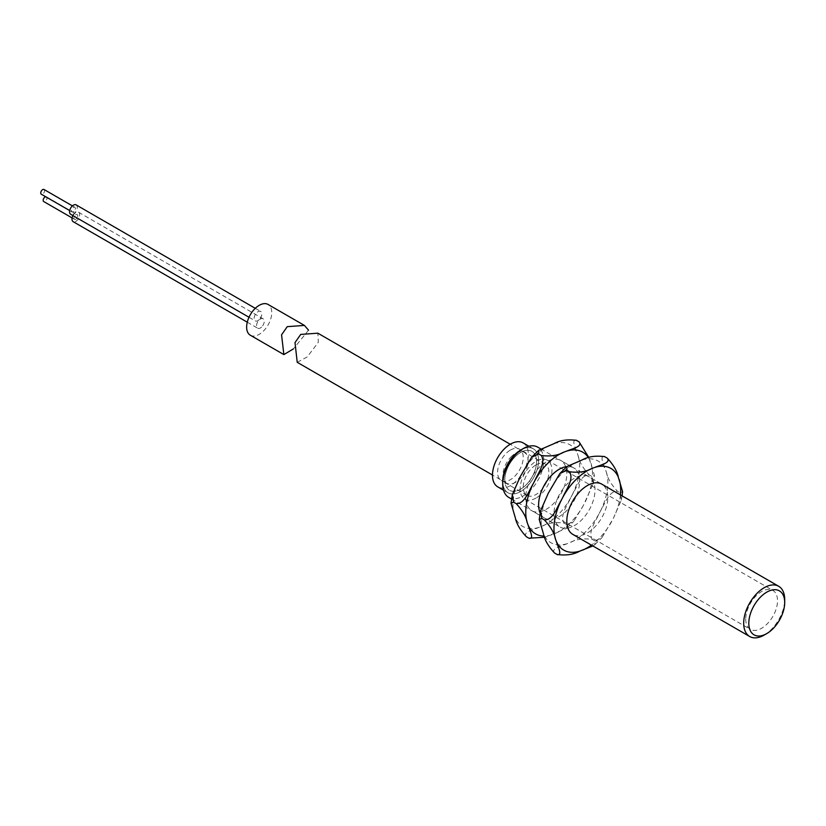 <?xml version="1.0" encoding="UTF-8"?>
<svg xmlns="http://www.w3.org/2000/svg" width="826" height="826" viewBox="0 0 826 826"><rect width="100%" height="100%" fill="white"/><g stroke="black" fill="none" stroke-linecap="round" stroke-linejoin="round"><path stroke-width="0.62" stroke-dasharray="4.13 3.1" d="M745.733 619.087A22.478 12.979 120 0 0 750.39 629.371A22.478 12.979 120 0 0 767.715 623.351A22.478 12.979 120 0 0 777.524 600.729A22.478 12.979 120 0 0 772.868 590.445A22.478 12.979 120 0 0 755.542 596.465A22.478 12.979 120 0 0 745.733 619.087M504.779 479.968A22.478 12.979 120 0 0 509.425 490.262A22.478 12.979 120 0 0 526.751 484.232A22.478 12.979 120 0 0 536.559 461.62A22.478 12.979 120 0 0 531.903 451.326A22.478 12.979 120 0 0 514.588 457.346A22.478 12.979 120 0 0 504.779 479.968M502.724 481.155A25.379 14.651 120 0 0 520.669 491.511A25.379 14.651 120 0 0 538.614 460.433A25.379 14.651 120 0 0 520.669 450.077A25.379 14.651 -60 0 1 533.359 448.817A25.379 14.651 -60 0 1 537.251 469.147A25.379 14.651 -60 0 1 520.669 491.511A25.379 14.651 -60 0 1 507.98 492.771A25.379 14.651 -60 0 1 502.766 482.56M508.733 497.386A29.003 16.747 120 0 0 531.077 489.622A29.003 16.747 120 0 0 543.735 460.433A29.003 16.747 120 0 0 537.736 447.155M764.195 635.07A29.003 16.747 120 0 0 784.7 599.552M523.106 442.891A25.379 14.651 -60 0 1 526.988 463.231A25.379 14.651 -60 0 1 510.416 485.595A25.379 14.651 -60 0 1 497.727 486.844M536.053 498.026A22.478 12.979 -60 0 1 524.809 499.141A22.478 12.979 -60 0 1 521.361 481.124A22.478 12.979 -60 0 1 536.053 461.321A22.478 12.979 -60 0 1 547.287 460.206A22.478 12.979 -60 0 1 550.736 478.213A22.478 12.979 -60 0 1 536.053 498.026M520.669 489.147A22.478 12.979 -60 0 1 509.425 490.262A22.478 12.979 -60 0 1 505.987 472.245A22.478 12.979 -60 0 1 520.669 452.441A22.478 12.979 -60 0 1 531.903 451.326A22.478 12.979 -60 0 1 535.351 469.333A22.478 12.979 -60 0 1 520.669 489.147M510.416 450.077A18.131 10.47 -60 0 1 519.482 449.179A18.131 10.47 -60 0 1 522.259 463.696A18.131 10.47 -60 0 1 510.416 479.669A18.131 10.47 -60 0 1 501.351 480.567A18.131 10.47 -60 0 1 498.574 466.05A18.131 10.47 -60 0 1 510.416 450.077M536.053 464.873A18.131 10.47 -60 0 1 545.108 463.975A18.131 10.47 -60 0 1 547.886 478.502A18.131 10.47 -60 0 1 536.053 494.475A18.131 10.47 -60 0 1 526.988 495.373A18.131 10.47 -60 0 1 524.211 480.846A18.131 10.47 -60 0 1 536.053 464.873M45.678 196.733A2.715 1.569 -60 0 1 46.442 196.836A2.715 1.569 -60 0 1 45.678 200.955A2.715 1.569 -60 0 1 43.726 201.544M76.436 218.725A2.715 1.569 -60 0 1 74.485 219.303A2.715 1.569 -60 0 1 75.259 215.173A2.715 1.569 -60 0 1 77.21 214.595A2.715 1.569 -60 0 1 76.436 218.725M44.015 189.495A2.715 1.569 -60 0 1 43.251 193.625A2.715 1.569 -60 0 1 41.3 194.203M74.01 211.384A2.715 1.569 -60 0 1 72.058 211.962A2.715 1.569 -60 0 1 72.833 207.832A2.715 1.569 -60 0 1 74.784 207.254A2.715 1.569 -60 0 1 74.01 211.384M76.137 204.9A5.441 3.139 -60 0 1 74.598 213.16A5.441 3.139 -60 0 1 70.706 214.316M259.157 319.714A5.441 3.139 -60 0 1 255.265 320.88A5.441 3.139 -60 0 1 256.814 312.62A5.441 3.139 -60 0 1 260.706 311.454A5.441 3.139 -60 0 1 259.157 319.714M72.987 215.638A5.441 3.139 -60 0 1 74.67 213.397A5.441 3.139 -60 0 1 78.563 212.241A5.441 3.139 -60 0 1 77.024 220.49A5.441 3.139 -60 0 1 73.132 221.657M261.584 327.055A5.441 3.139 -60 0 1 257.691 328.211A5.441 3.139 -60 0 1 259.24 319.951A5.441 3.139 -60 0 1 263.133 318.795A5.441 3.139 -60 0 1 261.584 327.055M250.319 335.222A17.759 10.253 120 0 0 263.04 331.433A17.759 10.253 120 0 0 268.078 304.453M308.532 330.183L293.354 348.933M511.707 456.231A17.759 10.253 120 0 0 506.658 483.22A17.759 10.253 120 0 0 519.378 479.431A17.759 10.253 120 0 0 524.427 452.452A17.759 10.253 120 0 0 511.707 456.231M297.226 362.304L307.22 356.946L318.33 342.315L317.855 333.188M559.667 459.917A29.003 16.747 120 0 0 531.263 478.171A29.003 16.747 120 0 0 531.799 510.705A29.003 16.747 120 0 0 532.935 511.273A29.003 16.747 120 0 0 561.339 493.008A29.003 16.747 120 0 0 560.802 460.474A29.003 16.747 120 0 0 559.667 459.917M540.132 512.894A29.003 16.747 120 0 0 544.623 518.109A29.003 16.747 120 0 0 545.759 518.666A29.003 16.747 120 0 0 574.153 500.411A29.003 16.747 120 0 0 573.616 467.877A29.003 16.747 120 0 0 572.48 467.32A29.003 16.747 120 0 0 566.863 466.597M544.716 537.241L566.688 528.32L566.729 524.603L573.781 521.309L583.497 505.202L593.078 483.964L591.808 476.426L594.4 475.373L588.907 457.625M528.919 538.211L529.528 538.511M526.348 536.735C522.466 531.882 533.524 529.827 538.779 527.453L541.484 526.482C547.504 523.044 555.062 521.929 564.168 523.126C559.347 515.672 567.41 505.388 570.683 497.799L572.48 494.351C576.796 487.299 580.802 474.589 589.248 474.95C582.991 468.208 579.315 461.868 578.2 455.942L577.291 453.464C575.846 448.477 570.787 439.029 576.507 440.372L575.99 440.113M566.729 524.603L564.168 523.126M591.808 476.426L589.248 474.95M587.864 476.199A29.003 16.747 120 0 0 559.46 494.454A29.003 16.747 120 0 0 559.997 526.988A29.003 16.747 120 0 0 561.133 527.546A29.003 16.747 120 0 0 589.537 509.291A29.003 16.747 120 0 0 589 476.757A29.003 16.747 120 0 0 587.864 476.199M573.956 534.949A29.003 16.747 120 0 0 602.35 516.694A29.003 16.747 120 0 0 601.813 484.16L589 476.757M592.861 545.965L594.885 544.602L594.927 540.885L601.978 537.592L613.491 518.036L621.276 500.246L620.006 492.709L617.445 491.222C611.188 484.48 607.513 478.151 606.398 472.214L605.489 469.746C604.043 464.749 598.984 455.312 604.704 456.654L604.188 456.396M557.116 554.494L557.726 554.793M554.545 553.007C550.663 548.165 561.721 546.11 566.977 543.735L569.682 542.765C575.701 539.326 583.259 538.211 592.366 539.409C587.544 531.954 595.608 521.66 598.881 514.082L600.678 510.633C604.993 503.581 608.999 490.871 617.445 491.222M594.927 540.885L592.366 539.409M620.006 492.709L622.597 491.656M553.823 443.727A47.165 27.237 -60 0 1 568.04 443.83A47.165 27.237 -60 0 1 577.291 453.464M591.024 463.334A47.165 27.237 -60 0 1 585.293 501.754M588.473 457.759A47.165 27.237 -60 0 1 590.105 460.867M551.592 534.856A47.165 27.237 -60 0 1 544.262 536.053M583.497 505.202A47.165 27.237 -60 0 1 554.298 533.885M521.929 473.381A47.165 27.237 -60 0 1 551.118 444.698M578.2 455.942A47.165 27.237 -60 0 1 572.48 494.351M570.683 497.799A47.165 27.237 -60 0 1 541.484 526.482M538.779 527.453A47.165 27.237 -60 0 1 515.31 517.726M514.402 515.248A47.165 27.237 -60 0 1 520.132 476.829M582.02 460.01A47.165 27.237 -60 0 1 596.238 460.113A47.165 27.237 -60 0 1 605.489 469.746M620.419 494.898A47.165 27.237 -60 0 1 613.491 518.036M611.694 521.485A47.165 27.237 -60 0 1 591.416 545.129M550.126 489.663A47.165 27.237 -60 0 1 579.315 460.98M606.398 472.214A47.165 27.237 -60 0 1 600.678 510.633M598.881 514.082A47.165 27.237 -60 0 1 569.682 542.765M566.977 543.735A47.165 27.237 -60 0 1 543.508 533.999M542.599 531.521A47.165 27.237 -60 0 1 548.33 493.112M524.809 499.141L750.39 629.371M540.762 448.9L601.813 484.16M511.521 498.997L559.997 526.988M547.287 460.206L772.868 590.445M507.98 492.771L503.519 490.2M545.108 463.975L519.482 449.179M526.988 495.373L501.351 480.567M533.359 448.817L528.898 446.246M72.13 217.94L74.485 219.303M69.704 210.599L72.058 211.962M248.998 317.256L255.265 320.88M247.263 322.192L257.691 328.211M78.563 212.241L263.133 318.795M255.275 308.325L260.706 311.454M72.43 205.891L74.784 207.254M46.442 196.836L77.21 214.595M506.658 483.22L492.472 475.022M524.427 452.452L510.231 444.254M544.623 518.109L531.799 510.705M573.616 467.877L560.802 460.474M593.078 483.964L594.4 475.373M566.688 528.32L573.781 521.309M621.276 500.246L622.092 495.858M594.885 544.602L601.978 537.592"/><path stroke-width="1.24" d="M502.766 482.56A25.379 14.651 -60 0 1 520.669 450.077A25.379 14.651 120 0 0 502.724 481.155L502.724 484.108A29.003 16.747 120 0 0 508.733 497.386L511.521 498.997M540.762 448.9L537.736 447.155A29.003 16.747 120 0 0 523.23 448.59A29.003 16.747 120 0 0 502.724 484.108M784.7 602.505L784.7 599.552A29.003 16.747 120 0 0 778.691 586.274A29.003 16.747 120 0 0 756.348 594.039A29.003 16.747 120 0 0 743.689 623.227A29.003 16.747 120 0 0 749.688 636.505A29.003 16.747 120 0 0 764.195 635.07L766.755 633.594A25.379 14.651 120 0 0 784.7 602.505A25.379 14.651 120 0 0 766.755 592.149A25.379 14.651 120 0 0 748.81 623.227A25.379 14.651 120 0 0 766.755 633.594M503.519 490.2L497.727 486.844A25.379 14.651 -60 0 1 493.834 466.514A25.379 14.651 -60 0 1 510.416 444.151A25.379 14.651 -60 0 1 523.106 442.891L528.898 446.246M72.13 217.94L43.726 201.544A2.715 1.569 -60 0 1 44.501 197.414A2.715 1.569 -60 0 1 45.678 196.733M69.704 210.599L41.3 194.203A2.715 1.569 -60 0 1 42.074 190.073A2.715 1.569 -60 0 1 44.015 189.495L72.43 205.891M248.998 317.256L70.706 214.316A5.441 3.139 -60 0 1 72.244 206.056A5.441 3.139 -60 0 1 76.137 204.9L255.275 308.325M247.263 322.192L73.132 221.657A5.441 3.139 -60 0 1 72.987 215.638M293.354 348.933L283.865 354.591L281.563 334.829L287.262 326.652L304.412 325.423L308.532 330.183M304.412 325.423L268.078 304.453A17.759 10.253 120 0 0 255.368 308.243A17.759 10.253 120 0 0 250.319 335.222L283.865 354.591M510.231 444.254L317.855 333.188L300.716 334.416L295.006 342.604L297.226 362.304L492.472 475.022M588.907 457.625L579.067 441.848C582.95 446.701 571.902 448.755 566.646 451.13L563.931 452.101C557.922 455.539 550.364 456.654 541.257 455.456L538.697 453.98L531.645 457.274L520.132 476.829L512.347 494.619L513.617 502.156L511.026 503.21L515.31 517.726C516.436 523.684 520.122 530.013 526.348 536.735L528.919 538.211C534.628 539.554 529.569 530.106 528.134 525.119L527.215 522.641A47.165 27.237 -60 0 1 532.946 484.232C528.619 491.284 524.624 503.994 516.178 503.633L513.617 502.156M579.067 441.848L575.99 440.113M576.507 440.372C567.369 439.174 559.811 440.299 553.823 443.727L538.728 450.263L538.697 453.98M566.863 466.597A29.003 16.747 120 0 0 544.623 484.625A29.003 16.747 120 0 0 540.132 512.894M541.257 455.456C546.069 462.911 538.005 473.205 534.742 480.784L532.946 484.232M516.178 503.633C522.424 510.385 526.11 516.715 527.215 522.641M544.716 537.241L528.919 538.211M622.092 495.858L622.597 491.656L618.302 477.139C617.177 471.181 613.501 464.842 607.265 458.131C611.147 462.983 600.099 465.038 594.844 467.402L592.128 468.383C586.119 471.822 578.561 472.937 569.455 471.739L566.894 470.252L559.842 473.556L548.33 493.112L540.545 510.902L541.815 518.439L539.223 519.492L543.508 533.999C544.633 539.956 548.319 546.296 554.545 553.007L557.116 554.494C566.254 555.681 573.812 554.566 579.79 551.138L592.861 545.965M607.265 458.131L604.188 456.396M604.704 456.654C595.567 455.456 588.009 456.571 582.02 460.01L566.925 466.535L566.894 470.252M778.691 586.274L601.813 484.16A29.003 16.747 120 0 0 600.678 483.592A29.003 16.747 120 0 0 572.284 501.857A29.003 16.747 120 0 0 572.821 534.391A29.003 16.747 120 0 0 573.956 534.949M569.455 471.739C574.266 479.183 566.202 489.477 562.94 497.066L561.143 500.515C556.817 507.567 552.821 520.277 544.375 519.915L541.815 518.439M544.375 519.915C550.622 526.658 554.308 532.997 555.413 538.924L556.332 541.402C557.767 546.389 562.826 555.826 557.116 554.494L557.726 554.793M566.646 451.13A47.165 27.237 -60 0 1 580.854 451.233A47.165 27.237 -60 0 1 588.473 457.759M534.742 480.784A47.165 27.237 -60 0 1 563.931 452.101M544.262 536.053A47.165 27.237 -60 0 1 528.134 525.119M594.844 467.402A47.165 27.237 -60 0 1 609.051 467.516A47.165 27.237 -60 0 1 618.302 477.139M619.221 479.617A47.165 27.237 -60 0 1 620.419 494.898M562.94 497.066A47.165 27.237 -60 0 1 592.128 468.383M555.413 538.924A47.165 27.237 -60 0 1 561.143 500.515M579.79 551.138A47.165 27.237 -60 0 1 556.332 541.402M591.416 545.129A47.165 27.237 -60 0 1 582.495 550.157M520.669 450.077L523.23 448.59M572.821 534.391L749.688 636.505M511.026 503.21L512.347 494.619M531.645 457.274L538.728 450.263M539.223 519.492L540.545 510.902M559.842 473.556L566.925 466.545"/></g></svg>
